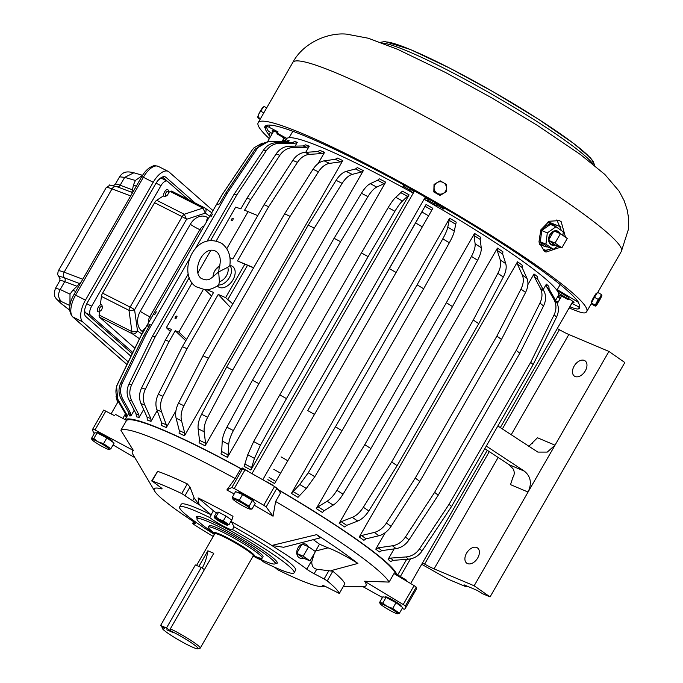 <?xml version="1.0" encoding="UTF-8"?>
<svg xmlns="http://www.w3.org/2000/svg" width="683" height="683" viewBox="0 0 683 683"><rect width="100%" height="100%" fill="white"/><g stroke="black" fill="none" stroke-linecap="round" stroke-linejoin="round"><path stroke-width="1.02" d="M328.079 547.834L319.499 544.206L315.572 551.027L328.079 547.834C335.251 550.464 345.188 555.663 357.901 563.424L348.8 556.585A145.505 15.128 -150.1 0 0 329.283 542.959L316.681 534.635L320.02 537.922L283.641 547.271L271.791 545.469A97.08 10.091 -150.1 0 0 231.375 521.658L232.997 516.288A105.148 10.928 -150.1 0 0 228.848 513.992A105.148 10.928 -150.1 0 0 198.138 497.933L198.992 504.447L194.177 498.035L192.623 500.75L181.738 493.553A116.494 12.115 -150.1 0 0 152.07 481.011L160.018 486.97A7.769 0.811 -150.1 0 1 162.093 488.874A7.769 0.811 -150.1 0 1 161.504 488.874A97.08 10.091 -150.1 0 0 156.979 488.055A97.08 10.091 -150.1 0 0 154.725 491.205L133.04 454.605A134.747 14.01 -150.1 0 1 133.407 450.498L92.897 428.822A180.184 18.731 -150.1 0 0 94.22 433.628L94.228 433.654M134.841 457.661L113.062 444.923M133.407 450.498L120.882 430.264L126.543 420.421L115.529 414.444A167.753 17.442 -150.1 0 0 115.307 414.76L115.529 414.444M114.761 415.785L103.679 410.065L92.897 428.813L103.679 410.065M316.681 534.635L271.791 545.469L286.126 554.69A97.08 10.091 -150.1 0 1 305.634 568.316L306.787 569.187L311.235 561.452L311.807 561.819C311.696 565.951 313.335 568.418 316.733 569.229L332.809 571.236A116.494 12.115 -150.1 0 1 344.872 583.76L339.323 593.476L327.422 587.474A7.769 0.811 -150.1 0 0 322.581 585.57A97.08 10.091 -150.1 0 1 320.259 586.398A97.08 10.091 -150.1 0 1 319.823 586.381A97.08 10.091 -150.1 0 1 277.793 569.818L274.822 567.334M154.725 491.205A97.08 10.091 -150.1 0 0 162.597 499.341L171.168 506.12A97.08 10.091 -150.1 0 0 190.677 519.746L192.29 520.813A7.769 0.811 -150.1 0 1 195.338 523.374A7.769 0.811 -150.1 0 1 195.159 523.434L192.632 523.46L194.143 524.672A116.494 12.115 -150.1 0 0 213.233 536.462M294.091 572.806A66.012 6.864 -150.1 0 0 232.485 529.538L234.021 526.858A66.012 6.864 -150.1 0 1 295.628 570.126L294.091 572.806A66.012 6.864 -150.1 0 1 292.23 573.327A66.012 6.864 -150.1 0 1 264.005 562.237A13.976 1.451 -150.1 0 0 258.165 558.199M198.992 504.447L211.098 514.743A13.976 1.451 -150.1 0 0 211.26 514.871L209.715 517.552A66.012 6.864 -150.1 0 0 181.49 506.462A66.012 6.864 -150.1 0 0 179.629 506.991A66.012 6.864 -150.1 0 0 214.402 534.439M209.715 517.552A13.976 1.451 -150.1 0 0 223.025 525.927A13.976 1.451 -150.1 0 0 232.493 529.76A13.976 1.451 -150.1 0 0 232.485 529.538M275.292 563.424A46.598 4.841 -150.1 0 0 275.941 563.492A46.598 4.841 -150.1 0 0 277.255 563.125A46.598 4.841 -150.1 0 0 243.353 538.067A46.598 4.841 -150.1 0 0 197.78 516.297A46.598 4.841 -150.1 0 0 196.465 516.664A46.598 4.841 -150.1 0 0 197.191 518.517M211.26 514.871A66.012 6.864 -150.1 0 0 183.035 503.789A66.012 6.864 -150.1 0 0 181.174 504.31L179.629 506.991M402.176 608.433L404.199 609.27A180.184 18.731 -150.1 0 0 405.378 608.288A180.184 18.731 -150.1 0 0 405.437 605.881L364.585 581.216A134.747 14.01 29.9 0 1 363.032 586.723L382.446 597.497M406.394 580.985L406.419 580.951A167.753 17.442 29.9 0 0 406.3 580.08L405.941 580.712M395.013 574.19L395.38 573.558L406.3 580.08M272.952 485.587L272.449 485.297M266.652 481.959L266.771 481.737A167.753 17.442 29.9 0 1 272.568 485.075M247.895 471.372L248.014 471.168A167.753 17.442 29.9 0 0 242.234 467.975L241.466 469.315L242.619 468.743L245.043 469.793L234.26 488.541L231.836 487.491L242.619 468.743M242.234 467.975L240.8 468.692L235.14 478.535L226.85 489.976L231.836 487.491M364.585 581.216L389.097 582.087L393.989 573.583L414.103 585.587L416.22 587.132L405.437 605.881M198.138 497.933L213.403 510.722A13.976 1.451 -150.1 0 0 216.357 512.907M230.931 521.291A13.976 1.451 -150.1 0 0 231.417 521.522M231.375 521.658L233.996 526.798A13.976 1.451 -150.1 0 1 234.021 526.858M192.623 500.75A7.769 0.811 -150.1 0 0 198.932 504.549M315.572 551.027L315.315 551.48M314.265 553.563L311.755 561.793M319.499 544.206A97.08 10.091 -150.1 0 0 313.292 539.681M306.787 569.187A7.769 0.811 -150.1 0 0 314.154 573.711L324.118 578.953L329.027 570.425M339.323 593.476L339.314 593.433A116.494 12.115 -150.1 0 0 327.251 580.909L324.118 578.953M161.504 488.874L162.093 488.78M151.677 480.969L157.628 471.347A116.494 12.115 -150.1 0 1 187.296 483.888L189.985 487.039L185.119 495.499M331.135 570.621L357.901 563.424M194.177 498.035L189.985 487.039M254.213 505.198A134.747 14.01 29.9 0 1 273.046 516.203L266.165 506.923L263.758 505.249A180.184 18.731 -150.1 0 0 234.26 488.541M273.046 516.203L275.625 501.493L280.517 492.989L276.939 488.174L274.54 486.501A180.184 18.731 -150.1 0 0 245.043 469.793M405.378 608.288L416.16 589.54A180.184 18.731 -150.1 0 0 416.22 587.132M240.8 468.692A155.331 16.144 -150.1 0 0 130.453 419.721A155.331 16.144 -150.1 0 0 126.543 420.421M235.14 478.535A155.331 16.144 -150.1 0 0 124.801 429.564A155.331 16.144 -150.1 0 0 120.882 430.264M389.097 582.087A155.331 16.144 -150.1 0 0 275.625 501.493M395.38 573.558A155.331 16.144 -150.1 0 0 278.169 489.822M226.85 489.976A134.747 14.01 29.9 0 1 234.201 493.98M310.031 560.931L303.508 558.173L296.678 553.409L303.201 556.158L308.596 546.784L315.426 551.557L310.031 560.931L303.201 556.158M296.678 553.409L302.074 544.035L308.596 546.784M303.389 558.096A7.556 5.737 -67.1 0 1 299.854 558.062A7.556 5.737 -67.1 0 1 299.043 557.618A7.556 5.737 -67.1 0 1 296.798 553.486M296.772 553.239A7.556 5.737 -67.1 0 1 301.98 544.197M302.236 544.103A7.556 5.737 -67.1 0 1 305.728 544.146A7.556 5.737 -67.1 0 1 306.539 544.59A7.556 5.737 -67.1 0 1 308.204 546.622M227.132 524.715L228.967 524.715L223.358 520.796L226.056 516.092L218.62 512.173L216.784 512.173L214.078 516.877L215.913 516.877L218.62 512.173M215.913 516.877L219.141 519.353L223.358 520.796M219.141 519.447A7.607 0.794 29.9 0 1 225.663 523.349A7.607 0.794 29.9 0 1 227.559 525.304A7.607 0.794 29.9 0 1 223.153 523.46A7.607 0.794 29.9 0 1 214.582 517.842A7.607 0.794 29.9 0 1 219.141 519.447M228.967 524.715L231.665 520.011L226.056 516.092M218.842 520.642L217.672 519.823L220.003 520.805L218.68 519.575L224.622 523.076L222.291 522.094L224.724 523.801L219.123 520.437M260.103 559.445A7.607 0.794 29.9 0 1 256.125 557.67A7.607 0.794 29.9 0 1 253.581 556.269M257.542 557.909L256.134 557.226M125.168 419.678A156.885 16.307 29.9 0 1 219.38 457.047A156.885 16.307 29.9 0 1 240.979 468.606M277.921 489.489A156.885 16.307 29.9 0 1 396.746 574.377M227.439 457.354A156.885 16.307 29.9 0 0 221.121 454.024A156.885 16.307 29.9 0 0 220.968 453.947L221.659 451.531L222.248 441.064A172.611 17.946 29.9 0 1 228.72 444.471L228.139 454.938L227.439 457.354L385.69 182.156L384.128 183.667L376.734 187.074C373.942 188.482 370.997 191.675 367.906 196.653L340.561 241.697A184.837 19.218 29.9 0 0 334.081 238.29L252.454 380.252A184.837 19.218 29.9 0 1 258.925 383.658L340.561 241.697M252.454 380.252L226.918 427.182C224.118 432.45 222.556 437.077 222.248 441.064M385.69 182.156A156.885 16.307 29.9 0 0 379.364 178.826A156.885 16.307 29.9 0 0 379.219 178.75L377.648 180.261L370.254 183.667C367.463 185.076 364.526 188.269 361.435 193.246L334.081 238.29M229.94 257.781A184.837 19.218 29.9 0 1 232.442 258.814A184.837 19.218 29.9 0 1 232.835 258.977L264.022 204.738A184.837 19.218 29.9 0 1 268.675 206.701L237.488 260.94A184.837 19.218 29.9 0 1 244.864 264.167L225.612 297.643A184.837 19.218 29.9 0 0 218.236 294.424L187.048 348.663A184.837 19.218 29.9 0 0 182.387 346.691L213.574 292.452A184.837 19.218 29.9 0 0 206.829 289.712M318.09 163.587L324.553 152.352A156.885 16.307 29.9 0 0 319.892 150.388L317.638 151.566L304.891 152.386C300.144 152.847 296.115 155.511 292.802 160.385L264.022 204.738M203.013 355.775L178.485 403.209C175.838 408.562 175.044 413.574 176.12 418.244L179.296 430.589L179.091 433.244A156.885 16.307 29.9 0 1 184.521 435.771L342.772 160.582A156.885 16.307 29.9 0 0 337.334 158.046L335.285 159.318L324.126 160.847A172.611 17.946 29.9 0 1 329.556 163.374C325.39 164.099 321.684 166.908 318.44 171.809L290.079 216.349L208.443 358.31A184.837 19.218 29.9 0 0 203.013 355.775L284.64 213.813A184.837 19.218 29.9 0 1 290.079 216.349M284.64 213.813L313.002 169.282C316.246 164.381 319.96 161.564 324.126 160.847M184.521 435.771L184.734 433.116L181.55 420.771C180.483 416.101 181.277 411.089 183.923 405.736L208.443 358.31M166.302 427.549A156.885 16.307 29.9 0 0 161.649 425.577L161.649 422.837L156.885 409.774A172.611 17.946 29.9 0 1 161.547 411.747L166.311 424.8L166.302 427.549L175.932 410.799M182.387 346.691L158.285 394.313C155.707 399.7 155.237 404.848 156.885 409.774M147.101 417.219A158.669 16.494 29.9 0 1 150.841 418.568L151.003 421.385A156.885 16.307 29.9 0 0 147.263 420.036L147.101 417.219L141.014 403.644C138.888 398.531 139.084 393.271 141.612 387.867L165.363 340.108A184.837 19.218 29.9 0 1 169.102 341.449L175.266 330.734L178.835 332.083L186.561 339.442M175.266 330.734L185.785 340.783M165.363 340.108L171.527 329.394L166.353 327.661L170.323 331.477M136.096 413.924A158.669 16.494 29.9 0 1 138.803 414.607L139.093 417.467A156.885 16.307 29.9 0 0 136.387 416.775L136.096 413.924L128.993 400.025A172.611 17.946 29.9 0 1 131.699 400.716C129.207 395.483 129.198 390.155 131.682 384.742L155.161 336.89L189.2 277.699M188.175 274.079L152.454 336.207L128.976 384.059C126.492 389.472 126.492 394.791 128.993 400.025M207.12 241.133L234.081 194.254A184.837 19.218 29.9 0 1 236.788 194.937L210.586 240.51M295.124 146.119L297.344 142.269A156.885 16.307 29.9 0 0 294.629 141.586L292.085 142.653L276.999 142.636C271.399 142.79 266.899 145.291 263.493 150.123L234.081 194.254M216.229 240.937L235.661 207.128L240.834 208.861L246.99 198.147A184.837 19.218 29.9 0 1 250.738 199.496L244.574 210.21L257.764 215.615M305.719 152.335L309.254 146.188A156.885 16.307 29.9 0 0 305.514 144.839L303.09 145.949L289.02 146.256C283.795 146.529 279.501 149.082 276.128 153.94L246.99 198.147M309.254 146.188L306.829 147.297L292.759 147.596C287.534 147.869 283.24 150.431 279.876 155.28L250.738 199.496M126.312 417.211A158.669 16.494 29.9 0 0 126.364 417.322L124.887 414.812M205.113 445.811A156.885 16.307 29.9 0 0 199.069 442.797L199.504 440.253L198.13 428.77A172.611 17.946 29.9 0 1 204.174 431.793L205.549 443.267L205.113 445.811L363.356 170.613L361.538 171.996L352.18 174.396C348.671 175.437 345.333 178.425 342.157 183.36L314.282 228.131L232.655 370.092A184.837 19.218 29.9 0 0 226.602 367.078L308.238 225.117A184.837 19.218 29.9 0 1 314.282 228.131M226.602 367.078L201.596 414.274C198.873 419.593 197.72 424.425 198.13 428.77M363.356 170.613A156.885 16.307 29.9 0 0 357.311 167.6L355.493 168.983L346.136 171.382C342.627 172.423 339.289 175.411 336.113 180.346L308.238 225.117M140.536 336.599A184.837 19.218 29.9 0 1 140.835 336.198L117.63 384.051A181.115 18.825 29.9 0 0 117.263 384.563L140.476 336.719A184.837 19.218 29.9 0 1 140.536 336.599L222.171 194.638A184.837 19.218 29.9 0 1 222.248 194.518A184.837 19.218 29.9 0 1 222.47 194.245L216.306 204.96L219.516 203.876L225.68 193.161A184.837 19.218 29.9 0 1 227.277 193.169L195.142 249.039M288.064 142.645L289.174 140.715L286.544 141.774A158.669 16.494 -150.1 0 0 285.801 141.748L268.077 141.671L255.271 149.065L225.68 193.161M289.174 140.715A156.885 16.307 29.9 0 0 287.586 140.715L284.948 141.774M128.959 413.044A158.669 16.494 29.9 0 1 130.555 413.044L130.931 415.913A156.885 16.307 29.9 0 0 129.335 415.913L128.959 413.044L121.181 399.034A172.611 17.946 29.9 0 1 122.778 399.043C120.029 393.767 119.892 388.422 122.351 383.001L145.641 335.122L189.439 258.951M140.835 336.198L146.999 325.492L150.209 324.408L144.045 335.122L120.754 383.001C118.296 388.422 118.432 393.767 121.181 399.034M146.999 325.492L148.715 327.003M126.338 417.458L125.911 414.598L117.817 400.708A172.611 17.946 29.9 0 1 118.253 400.025L126.346 413.924L126.765 416.775L128.933 413.002M117.263 384.563L116.588 386.143L117.817 400.708M226.918 427.182A181.115 18.825 29.9 0 1 233.39 430.589L258.925 383.658M178.835 332.083L203.269 289.583M226.782 248.697L248.142 211.551M166.353 327.661L192.068 282.941M197.908 272.79L210.825 250.337M233.253 218.475C232.903 220.293 232.229 221.002 231.221 220.6C231.588 218.791 232.263 218.082 233.253 218.475L233.082 218.236M177.042 316.246C176.684 318.056 176.009 318.765 175.01 318.363C175.369 316.553 176.043 315.845 177.042 316.246L176.863 315.998M292.802 160.385A181.115 18.825 29.9 0 1 297.464 162.358C300.776 157.483 304.806 154.819 309.553 154.349L322.299 153.53A158.669 16.494 -150.1 0 0 317.638 151.566M158.285 394.313A181.115 18.825 29.9 0 1 162.947 396.285L187.048 348.663M141.612 387.867A181.115 18.825 29.9 0 1 145.359 389.216L169.102 341.449M263.493 150.123A181.115 18.825 29.9 0 1 266.199 150.806C269.606 145.974 274.114 143.473 279.706 143.319L294.791 143.336A158.669 16.494 -150.1 0 0 292.085 142.653M152.454 336.207A184.837 19.218 29.9 0 1 155.161 336.89M201.596 414.274A181.115 18.825 29.9 0 1 207.649 417.287L232.655 370.092M255.271 149.065A181.115 18.825 29.9 0 1 256.859 149.073C260.3 144.241 264.936 141.765 270.784 141.646L286.544 141.774M144.045 335.122A184.837 19.218 29.9 0 1 145.641 335.122M154.742 314.368L156.305 311.832L154.768 314.513M210.962 216.605L212.524 214.069L210.979 216.75M254.008 147.81L251.916 150.397A181.115 18.825 29.9 0 1 252.147 150.115L254.008 147.81L262.357 143.08M233.39 430.589C230.589 435.856 229.027 440.484 228.72 444.471M253.564 267.856L244.864 264.167M232.835 303.918L225.612 297.643M335.464 426.798L308.255 472.781L299.769 484.512L291.41 493.408L449.662 218.21A156.885 16.307 29.9 0 1 456.21 222.146L454.323 231.05A172.611 17.946 -150.1 0 0 447.775 227.115C447.271 229.812 445.606 233.723 442.772 238.854L417.1 284.837A184.837 19.218 29.9 0 1 423.648 288.772L342.021 430.725A184.837 19.218 29.9 0 0 335.464 426.798L417.1 284.837M449.662 218.21L447.775 227.115M291.41 493.408A156.885 16.307 29.9 0 1 297.967 497.344L306.317 488.447L314.812 476.717L342.021 430.725M307.726 410.568L426.098 204.448A156.885 16.307 29.9 0 1 432.834 208.324L428.591 215.845A172.611 17.946 -150.1 0 0 421.863 211.969L389.353 268.607A184.837 19.218 29.9 0 1 396.089 272.483L314.453 414.444A184.837 19.218 29.9 0 0 307.726 410.568L389.353 268.607M426.098 204.448L421.863 211.969M250.84 470.049A156.885 16.307 29.9 0 0 244.138 466.352L247.75 454.733A172.611 17.946 29.9 0 1 254.452 458.43L250.84 470.049L409.083 194.86L402.458 201.033C400.426 202.851 397.907 206.266 394.902 211.295L368.103 256.629L286.476 398.59A184.837 19.218 29.9 0 0 279.765 394.894L361.401 252.932A184.837 19.218 29.9 0 1 368.103 256.629M279.765 394.894L253.683 441.525L247.75 454.733M409.083 194.86A156.885 16.307 29.9 0 0 402.381 191.155L395.756 197.336C393.724 199.154 391.205 202.569 388.2 207.598L361.401 252.932M316.289 508.604L318.065 506.82L327.106 501.228A172.611 17.946 29.9 0 1 333.236 505.087L324.186 510.679L322.41 512.463A156.885 16.307 29.9 0 0 316.289 508.604L474.531 233.407L474.053 235.541L475.12 243.831A172.611 17.946 29.9 0 1 481.242 247.698C481.541 250.883 480.32 255.066 477.588 260.249L452.496 306.599A184.837 19.218 29.9 0 0 446.366 302.731L364.739 444.693A184.837 19.218 29.9 0 1 370.86 448.552L452.496 306.599M364.739 444.693L336.941 490.317C333.782 495.388 330.504 499.025 327.106 501.228M475.12 243.831C475.411 247.024 474.19 251.207 471.458 256.39L446.366 302.731M474.531 233.407A156.885 16.307 29.9 0 1 480.661 237.274L480.175 239.409L481.242 247.698M388.132 559.317L390.702 558.096L405.975 556.944A172.611 17.946 29.9 0 1 408.425 559.206L393.152 560.359L390.582 561.58A156.885 16.307 29.9 0 0 388.132 559.317L394.134 548.884M543.207 289.626L546.374 284.128L546.69 286.826L553.981 299.555C556.551 304.362 556.594 309.45 554.118 314.812L530.691 362.349L449.064 504.31L419.601 548.748C416.186 553.631 411.644 556.363 405.975 556.944M546.374 284.128A156.885 16.307 29.9 0 1 548.825 286.382L549.141 289.08L556.432 301.809C559.001 306.616 559.044 311.704 556.568 317.074L533.141 364.602L451.514 506.564L422.051 551.002C418.636 555.885 414.094 558.617 408.425 559.206M486.296 446.076L524.365 471.15C530.819 476.435 532.057 483.402 528.061 492.05L555.014 445.179L547.262 452.086L537.837 452.086L497.847 425.987M359.258 536.992L361.512 535.523L374.318 532.433A172.611 17.946 29.9 0 1 378.937 535.737L366.139 538.827L363.885 540.296A156.885 16.307 29.9 0 0 359.258 536.992L517.501 261.802L517.501 264.253L522.324 275.044A172.611 17.946 29.9 0 1 526.952 278.34C528.616 282.438 528.155 287.133 525.577 292.418L501.493 339.434L419.857 481.395L391.06 526.354C387.748 531.314 383.709 534.447 378.937 535.737M522.324 275.044C523.989 279.142 523.528 283.838 520.95 289.122L496.865 336.138L415.23 478.091L386.433 523.05C383.12 528.019 379.082 531.143 374.318 532.433M341.21 521.692A158.669 16.494 29.9 0 1 346.691 525.338L344.659 526.96A156.885 16.307 29.9 0 0 339.178 523.315L341.21 521.692L352.266 517.398A172.611 17.946 29.9 0 1 357.747 521.044C361.87 519.319 365.559 515.947 368.803 510.927L397.13 465.652L478.766 323.691A184.837 19.218 29.9 0 0 473.285 320.045L391.649 462.007A184.837 19.218 29.9 0 1 397.13 465.652M391.649 462.007L363.322 507.281C360.078 512.301 356.398 515.674 352.266 517.398M339.178 523.315L497.42 248.117L497.198 250.422L500.272 260.01C501.305 263.672 500.494 268.12 497.839 273.354L473.285 320.045M378.211 547.809A158.669 16.494 29.9 0 1 381.823 550.643L379.381 551.975A156.885 16.307 29.9 0 0 375.77 549.149L378.211 547.809L392.435 545.785A172.611 17.946 29.9 0 1 396.046 548.611C401.331 547.706 405.659 544.795 409.032 539.877L438.213 495.201L519.84 353.239A184.837 19.218 29.9 0 0 516.237 350.413L434.61 492.375A184.837 19.218 29.9 0 1 438.213 495.201M434.61 492.375L405.429 537.043C402.056 541.969 397.719 544.88 392.435 545.785M527.891 284.606L534.021 273.951L534.2 276.538L540.449 288.388C542.635 292.879 542.464 297.779 539.937 303.115L516.237 350.413M375.77 549.149L385.263 532.638M528.787 446.366L537.461 437.76L555.014 445.179L608.929 351.429L568.845 334.499A15.53 1.614 29.9 0 1 559.403 329.718L557.285 328.532M608.929 351.429L624.825 362.536L490.061 596.899L482.838 593.851L477.075 590.343L464.03 584.827L466.071 586.765L466.566 585.903M442.772 238.854A181.115 18.825 29.9 0 1 449.329 242.781C452.155 237.658 453.819 233.748 454.323 231.05M415.588 222.948A181.115 18.825 29.9 0 1 422.316 226.824L428.591 215.845M281.072 456.884A181.115 18.825 29.9 0 1 287.799 460.76L314.453 414.444M267.856 479.645A156.885 16.307 29.9 0 1 274.583 483.521L287.799 460.76M253.683 441.525A181.115 18.825 29.9 0 1 260.385 445.222L286.476 398.59M336.941 490.317A181.115 18.825 29.9 0 1 343.071 494.176L370.86 448.552M449.064 504.31A184.837 19.218 29.9 0 1 451.514 506.564M530.691 362.349A184.837 19.218 29.9 0 1 533.141 364.602M484.802 448.671L509.228 464.756L513.249 469.05C514.743 472.201 514.521 475.155 512.583 477.921L513.129 476.973M415.23 478.091A184.837 19.218 29.9 0 1 419.857 481.395M496.865 336.138A184.837 19.218 29.9 0 1 501.493 339.434M497.839 273.354A181.115 18.825 29.9 0 1 503.32 276.999C505.966 271.766 506.786 267.318 505.753 263.655L502.679 254.067A158.669 16.494 -150.1 0 0 497.198 250.422M539.937 303.115A181.115 18.825 29.9 0 1 543.548 305.941C546.067 300.614 546.238 295.705 544.052 291.223L537.803 279.373A158.669 16.494 -150.1 0 0 534.2 276.538M512.865 477.451L510.508 484.631L528.061 492.05L474.156 585.792L434.081 568.862A15.53 1.614 29.9 0 1 424.638 564.09L422.521 562.894M584.349 360.436A9.323 5.993 124.9 0 1 585.066 360.837A9.323 5.993 124.9 0 1 584.99 371.373A9.323 5.993 124.9 0 1 575.103 376.512A9.323 5.993 124.9 0 1 574.394 376.111A9.323 5.993 124.9 0 1 574.463 365.567A9.323 5.993 124.9 0 1 584.349 360.436M476.768 547.527A9.323 5.993 124.9 0 1 477.477 547.928A9.323 5.993 124.9 0 1 477.408 558.472A9.323 5.993 124.9 0 1 467.522 563.603A9.323 5.993 124.9 0 1 466.805 563.21A9.323 5.993 124.9 0 1 466.882 552.667A9.323 5.993 124.9 0 1 476.768 547.527M474.156 585.792L490.061 596.899M466.071 586.765L448.133 579.193L421.71 564.303M532.766 442.815L532.313 443.617L532.766 442.815M543.548 305.941L519.84 353.239M381.823 550.643L396.046 548.611M503.32 276.999L478.766 323.691M346.691 525.338L357.747 521.044M517.501 261.802A156.885 16.307 29.9 0 1 522.128 265.098L522.128 267.557L526.952 278.34M343.071 494.176C339.912 499.247 336.634 502.884 333.236 505.087M260.385 445.222L254.452 458.43M422.316 226.824L396.089 272.483M449.329 242.781L423.648 288.772M534.021 273.951A156.885 16.307 29.9 0 1 537.623 276.777L537.803 279.373M497.42 248.117A156.885 16.307 29.9 0 1 502.901 251.762L502.679 254.067M274.583 483.521L275.804 481.395A158.669 16.494 29.9 0 0 269.085 477.528M425.074 206.249A158.669 16.494 29.9 0 1 431.801 210.125L432.834 208.324M117.63 384.051C115.179 389.464 115.393 394.791 118.253 400.025M252.147 150.115L222.47 194.245M130.555 413.044L122.778 399.043M256.859 149.073L227.277 193.169M207.649 417.287C204.917 422.606 203.765 427.438 204.174 431.793M115.99 396.2L117.527 402.236M266.199 150.806L236.788 194.937M138.803 414.607L131.699 400.716M145.359 389.216C142.824 394.612 142.627 399.871 144.753 404.993L150.841 418.568M162.947 396.285C160.36 401.664 159.899 406.82 161.547 411.747M342.772 160.582L340.723 161.845L329.556 163.374M297.464 162.358L268.675 206.701M125.057 419.618L126.475 417.151A156.885 16.307 29.9 0 1 126.765 416.775M130.931 415.913L134.201 410.227M297.344 142.269L294.791 143.336M139.093 417.467L143.652 409.535M151.003 421.385L157.192 410.62M211.542 295.995L205.079 289.737M230.666 307.691L218.236 294.424M253.683 267.668L237.488 260.94M324.553 152.352L322.299 153.53M284.854 141.722L286.45 138.939A156.885 16.307 29.9 0 1 381.105 175.804A156.885 16.307 29.9 0 1 413.232 193.178M429.18 199.308L428.497 200.495A10.877 1.127 29.9 0 1 428.565 200.785A10.877 1.127 29.9 0 1 424.058 199.274A156.885 16.307 29.9 0 1 558.455 295.346L555.586 300.332M436.317 206.317L437.009 205.113A155.331 16.144 29.9 0 1 443.779 209.075L442.063 206.761M429.052 199.538A10.877 1.127 29.9 0 1 424.835 197.933M414.06 191.735A10.877 1.127 29.9 0 1 410.466 188.653L409.732 189.925A10.877 1.127 29.9 0 0 409.715 189.951A10.877 1.127 29.9 0 0 413.292 193.076M437.009 205.113L435.319 202.842M414.282 191.351A7.769 0.811 29.9 0 1 413.48 190.668A7.769 0.811 29.9 0 1 413.172 190.164M426.653 197.865A7.769 0.811 29.9 0 1 426.644 197.899A7.769 0.811 29.9 0 1 425.057 197.549M402.603 187.304L403.918 185.025M402.705 187.364L403.96 186.732A167.753 17.442 29.9 0 1 409.732 189.925M404.695 185.452L403.96 186.732M443.779 209.075L444.343 208.093M557.627 291.402L557.866 290.984L568.794 297.506L568.025 298.838A167.753 17.442 -150.1 0 1 568.136 299.709A10.877 1.127 -150.1 0 0 558.634 294.885M560.18 284.572L557.251 289.66A155.331 16.144 29.9 0 1 557.866 290.984M557.251 289.66L578.433 302.347M571.791 303.312L578.236 306.599A180.184 18.731 29.9 0 0 579.423 305.617L579.517 305.446A180.184 18.731 29.9 0 1 579.423 305.617M557.43 297.122L560.145 298.625M558.122 295.918A10.877 1.127 -150.1 0 0 560.641 297.762M568.794 297.506A167.753 17.442 -150.1 0 1 568.913 298.369L568.136 299.709M559.992 295.432A10.877 1.127 -150.1 0 0 561.417 296.422M284.709 141.74L282.617 140.519M283.078 139.708A10.877 1.127 -150.1 0 0 285.409 140.758M286.075 139.588A10.877 1.127 -150.1 0 0 276.897 133.808A167.753 17.442 -150.1 0 1 277.025 133.518A167.753 17.442 -150.1 0 1 277.247 133.211L278.024 131.87A167.753 17.442 -150.1 0 0 277.802 132.178L277.025 133.518M283.846 138.376A10.877 1.127 -150.1 0 0 285.426 139.101M278.024 131.87L266.942 126.15L267.497 125.185L266.942 126.15A180.184 18.731 29.9 0 0 268.257 130.965L272.269 133.578M286.886 138.436L277.247 133.211M289.114 137.71L292.819 131.256M273.294 131.793A7.769 0.811 29.9 0 1 272.193 130.598A7.769 0.811 29.9 0 1 276.88 132.425A7.769 0.811 29.9 0 1 277.477 132.741M568.751 298.65A7.769 0.811 29.9 0 1 573.993 302.586A7.769 0.811 29.9 0 1 572.405 302.236M558.463 293.135L568.025 298.838M435.993 206.121L434.294 203.833A167.753 17.442 29.9 0 0 428.497 200.495M434.977 202.646L434.294 203.833M540.373 241.808L545.965 244.173L553.264 249.269A11.654 8.845 -67.1 0 1 553.264 249.269L547.672 246.913A11.654 8.845 -67.1 0 1 544.496 246.384A11.654 8.845 -67.1 0 1 540.373 241.808L547.672 246.913M545.965 244.173A11.654 8.845 -67.1 0 1 545.956 244.147L540.364 241.791A11.654 8.845 -67.1 0 1 541.704 230.555L540.364 241.791M562.86 235.404L563.287 231.887A11.654 8.845 -67.1 0 0 563.279 231.861L555.979 226.765A11.654 8.845 -67.1 0 1 555.979 226.765L547.314 232.894A11.654 8.845 -67.1 0 1 547.314 232.894L541.704 230.555M545.956 244.147L547.296 232.92L541.721 230.53A11.654 8.845 -67.1 0 1 545.375 226.355A11.654 8.845 -67.1 0 1 550.361 224.4A11.654 8.845 -67.1 0 1 553.563 224.92A11.654 8.845 -67.1 0 1 556.252 226.961M550.361 224.4L555.953 226.765L550.387 224.4L541.721 230.53M553.29 249.269L557.746 246.111M554.792 244.71A7.103 5.396 -67.1 0 1 551.855 244.565A7.103 5.396 -67.1 0 1 549.388 241.902A7.103 5.396 -67.1 0 1 549.055 240.698M548.936 239.579A7.103 5.396 -67.1 0 1 553.469 231.691M554.664 231.272A7.103 5.396 -67.1 0 1 557.388 231.477A7.103 5.396 -67.1 0 1 559.428 233.279M561.861 247.844L555.339 245.086L548.509 240.322L553.904 230.948L560.427 233.697L567.249 238.469L561.861 247.844L555.031 243.071L560.427 233.697M548.509 240.322L555.031 243.071M548.603 240.16A7.556 5.737 -67.1 0 1 549.875 234.704A7.556 5.737 -67.1 0 1 553.811 231.11M554.067 231.016A7.556 5.737 -67.1 0 1 557.559 231.059A7.556 5.737 -67.1 0 1 560.026 233.535M555.219 245.009A7.556 5.737 -67.1 0 1 551.676 244.975A7.556 5.737 -67.1 0 1 548.628 240.407M415.708 191.582L415.708 191.582A181.738 18.893 -150.1 0 0 270.033 125.1A181.738 18.893 -150.1 0 0 264.91 126.543A181.738 18.893 -150.1 0 0 264.628 127.755L265.303 128.131A180.961 18.817 -150.1 0 0 269.017 134.85L268.342 134.483A181.738 18.893 -150.1 0 0 270.417 136.805M569.11 307.965A900.903 93.665 -150.1 0 0 575.223 310.389A54.367 5.652 -150.1 0 0 584.87 312.857A189.498 19.705 -150.1 0 0 586.731 311.602A189.498 19.705 -150.1 0 0 448.842 209.707A189.498 19.705 -150.1 0 0 263.518 121.173A189.498 19.705 -150.1 0 0 258.174 122.675A189.498 19.705 -150.1 0 0 269.341 138.675M269.017 134.85L270.383 132.476M560.419 247.237L546.016 252.095L544.206 251.096L538.964 242.013L540.842 229.881L549.175 221.249L559.317 220.618L561.144 221.634L565.498 237.24M595.243 296.166C597.343 291.521 596.421 292.606 592.468 299.41L591.358 302.509M556.841 219.926L561.4 230.555M551.881 248.689L543.796 250.798M569.801 306.761A893.142 92.854 -150.1 0 0 569.946 306.812A46.598 4.841 -150.1 0 0 578.219 308.929A181.738 18.893 -150.1 0 0 579.722 308.101L579.047 307.726A180.961 18.817 -150.1 0 0 579.329 307.341A180.961 18.817 -150.1 0 0 578.27 302.637L578.945 303.013A181.738 18.893 -150.1 0 0 449.363 210.953L449.32 211.021A180.961 18.817 -150.1 0 0 415.665 191.65M561.05 226.987L548.176 221.796M556.15 301.323A893.142 92.854 -150.1 0 0 558.139 302.117M543.335 249.406L547.032 250.704M265.815 125.698L264.628 127.755M579.047 307.726L579.508 306.915M265.303 128.131L266.933 125.288M440.211 180.841L446.434 184.427L446.46 191.573L440.27 195.142L434.055 191.556L434.029 184.41L440.211 180.841M437.026 182.66A6.207 6.173 -147.6 0 1 445.555 184.726A6.207 6.173 -147.6 0 1 443.523 193.229A6.207 6.173 -147.6 0 1 434.994 191.155A6.207 6.173 -147.6 0 1 437.026 182.66M434.029 184.41L433.816 191.94L440.031 195.517L446.46 191.573M257.79 117.314A6.207 1.042 118.9 0 1 257.781 117.22A6.207 1.042 118.9 0 1 258.925 113.796A6.207 1.042 118.9 0 1 263.51 106.83L258.925 113.796L257.978 117.177L258.661 118.415L260.155 119.235M257.781 117.22L260.53 118.586M263.8 112.9L260.71 111.192M266.694 107.871L264.133 106.463M601.356 294.493L597.599 292.367L594.441 297.259L598.206 299.376L600.203 297.31A6.207 0.512 -60.6 0 1 601.919 295.269A6.207 0.512 -60.6 0 1 597.463 303.875A6.207 0.512 -60.6 0 1 595.883 305.984A6.207 0.512 -60.6 0 1 596.848 303.226A6.207 0.512 -60.6 0 1 600.203 297.31L601.356 294.493L601.501 295.432M598.206 299.376L595.2 305.207L595.687 306.095M596.558 293.212A5.344 0.435 119.4 0 0 596.532 293.161A5.344 0.435 119.4 0 0 593.664 297.361A5.344 0.435 119.4 0 0 591.265 302.424A5.344 0.435 119.4 0 0 591.29 302.475A5.344 0.435 119.4 0 0 591.341 302.467M594.441 297.259L591.435 303.081L591.58 304.02L595.345 306.146M591.435 303.081L595.2 305.207M204.396 569.622L201.297 567.453L195.381 564.961L160.573 625.491L164.671 628.36A20.635 2.143 -150.1 0 0 162.913 627.942A20.635 2.143 -150.1 0 0 162.315 628.36A20.635 2.143 -150.1 0 0 178.272 639.749A20.635 2.143 -150.1 0 0 197.532 648.85A20.635 2.143 -150.1 0 0 197.899 648.824L199.999 648.269A22.189 2.305 -150.1 0 0 200.23 648.124L253.248 555.911A22.189 2.305 -150.1 0 0 237.103 543.984A22.189 2.305 -150.1 0 0 215.401 533.611A22.189 2.305 -150.1 0 0 214.769 533.79L196.559 565.456M253.009 556.338A22.676 2.356 -150.1 0 0 253.034 556.338A22.676 2.356 -150.1 0 0 253.436 556.312L254.281 556.09A23.299 2.425 -150.1 0 0 254.52 555.928A23.299 2.425 -150.1 0 0 237.564 543.403A23.299 2.425 -150.1 0 0 214.778 532.518A23.299 2.425 -150.1 0 0 214.121 532.706A23.299 2.425 -150.1 0 0 214.103 532.988L214.334 533.824A22.676 2.356 -150.1 0 0 214.53 534.208M253.436 556.312A22.676 2.356 -150.1 0 0 238.179 544.564A22.676 2.356 -150.1 0 0 214.991 533.363A22.676 2.356 -150.1 0 0 214.334 533.824M197.899 648.824A20.635 2.143 -150.1 0 0 190.105 641.935A20.635 2.143 -150.1 0 0 170.588 630.853L170.357 628.821A22.189 2.305 -150.1 0 1 190.617 640.21A22.189 2.305 -150.1 0 1 200.23 648.124M170.588 630.853L172.679 632.313L166.763 629.82L172.679 632.313L166.49 627.993L201.297 567.453M170.357 628.821L213.779 553.307L207.863 550.805L198.873 566.438M207.863 550.805A38.829 29.471 -67.1 0 1 202.228 568.111M99.564 311.38L99.112 315.025A4.661 2.117 116.8 0 0 99.59 317.219L134.884 348.245M139.486 338.768L132.4 333.816A4.661 2.997 -55.1 0 0 137.505 330.973L134.577 309.706L186.57 219.286A4.661 0.487 29.9 0 0 182.139 216.673A4.661 2.117 -63.2 0 1 184.248 214.249L186.57 219.286L205.267 213.122L202.953 208.084L184.248 214.249L156.68 200.298A4.661 2.117 116.8 0 0 154.571 202.723L102.578 293.144A4.661 2.117 116.8 0 0 101.417 296.405L128.993 310.347A4.661 1.87 -7.8 0 0 134.577 309.706A4.661 0.487 29.9 0 0 130.146 307.085L182.139 216.673L154.571 202.723M86.929 303.346L156.031 183.181L160.966 185.682L91.659 306.206A7.769 3.535 116.8 0 0 90.532 315.298L132.826 352.488M188.098 199.445L167.54 181.379A7.769 3.535 116.8 0 0 167.198 181.14L162.264 178.647A7.769 3.535 116.8 0 0 158.055 180.423M84.76 309.476A7.769 3.535 116.8 0 0 85.597 312.805L132.203 353.777M171.979 191.325A4.661 2.117 116.8 0 0 171.774 191.189A4.661 2.117 116.8 0 0 170.152 191.488L168.522 192.555M163.194 196.038L156.68 200.298M99.112 315.025L131.921 331.622A4.661 1.87 -7.8 0 0 137.505 330.973L141.979 334.098M209.741 216.246L205.267 213.122C206.488 210.595 206.326 208.861 204.789 207.922A4.661 2.117 116.8 0 0 204.576 207.786A4.661 2.117 116.8 0 0 202.953 208.084L170.152 191.488M211.756 212.746L204.789 207.922M201.613 230.393L199.88 229.659A7.769 5.891 -67.1 0 1 204.217 225.851A7.769 5.891 -67.1 0 0 199.88 229.659L149.825 316.707A7.769 5.891 -67.1 0 0 148.553 322.666A7.769 5.891 -67.1 0 1 149.825 316.707L199.88 229.659A7.769 0.811 -150.1 0 1 190.344 224.28L140.288 311.337A7.769 0.811 -150.1 0 0 149.825 316.707L151.558 317.441M100.444 304.268L101.417 296.405M167.198 181.14A7.769 3.535 116.8 0 0 160.966 185.682M61 303.44L61.777 303.952C57.526 300.52 57.509 299.76 61.726 301.69C58.192 298.531 57.679 294.467 60.198 289.498L55.502 288.243C52.693 296.593 55.707 296.985 55.946 298.462L61 303.44L69.623 310.167M133.851 172.79L124.673 177.367L119.576 176.82C123.392 170.904 128.233 171.476 133.8 172.773L142.576 175.309L135.396 180.466L133.492 184.845L132.442 189.865L120.157 185.221L124.673 177.367L135.396 180.466M128.242 361.93L82.754 321.941A18.637 8.486 -63.2 0 1 85.46 300.127L153.223 182.267A18.637 8.486 -63.2 0 1 168.18 171.382A18.637 8.486 -63.2 0 1 169 171.945L212.985 210.612M75.685 291.573L72.927 290.173L70.016 294.168L69.922 305.361M72.927 290.173L76.991 286.288L64.714 281.644L60.198 289.498L70.016 294.168M195.201 203.039L165.926 177.307A12.422 5.66 116.8 0 0 165.371 176.931A12.422 5.66 116.8 0 0 155.408 184.188L87.637 302.04A12.422 5.66 116.8 0 0 85.836 316.588L130.991 356.278M167.079 181.08L162.426 176.991M80.176 283.769L79.459 283.402L76.991 286.288M79.459 283.402L81.226 281.942M132.545 192.7L131.828 192.333L132.442 189.865M131.828 192.333L132.041 193.571M102.023 306.479A2.638 1.204 116.8 0 0 99.786 307.939A2.638 1.204 116.8 0 0 99.402 311.03A2.638 1.204 116.8 0 0 100.239 311.055A2.638 1.204 116.8 0 0 102.288 307.009A2.638 1.204 116.8 0 0 102.023 306.479A2.638 1.204 116.8 0 0 99.786 307.939A2.638 1.204 116.8 0 0 99.402 311.03A2.638 1.204 116.8 0 0 100.239 311.055A2.638 1.204 116.8 0 0 102.288 307.009A2.638 1.204 116.8 0 0 102.023 306.479M101.647 304.908A3.885 1.767 116.8 0 0 101.477 304.789A3.885 1.767 116.8 0 0 98.258 307.256A3.885 1.767 116.8 0 0 97.797 311.602A3.885 1.767 116.8 0 0 97.976 311.721A3.885 1.767 116.8 0 0 99.026 311.644A3.885 1.767 116.8 0 1 97.976 311.721A3.885 1.767 116.8 0 1 97.797 311.602A3.885 1.767 116.8 0 1 98.258 307.256A3.885 1.767 116.8 0 1 101.477 304.789A3.885 1.767 116.8 0 1 101.647 304.908A3.885 1.767 116.8 0 1 102.04 305.685A3.885 1.767 116.8 0 0 101.647 304.908M168.249 191.308A2.638 1.204 116.8 0 0 166.012 192.768A2.638 1.204 116.8 0 0 165.636 195.859A2.638 1.204 116.8 0 0 166.464 195.884A2.638 1.204 116.8 0 0 168.513 191.838A2.638 1.204 116.8 0 0 168.249 191.308A2.638 1.204 116.8 0 0 166.012 192.768A2.638 1.204 116.8 0 0 165.636 195.859A2.638 1.204 116.8 0 0 166.464 195.884A2.638 1.204 116.8 0 0 168.513 191.838A2.638 1.204 116.8 0 0 168.249 191.308M167.881 189.737A3.885 1.767 116.8 0 0 167.711 189.618A3.885 1.767 116.8 0 0 164.483 192.085A3.885 1.767 116.8 0 0 164.031 196.431A3.885 1.767 116.8 0 0 164.202 196.55A3.885 1.767 116.8 0 0 165.252 196.465A3.885 1.767 116.8 0 1 164.202 196.55A3.885 1.767 116.8 0 1 164.031 196.431A3.885 1.767 116.8 0 1 164.483 192.085A3.885 1.767 116.8 0 1 167.711 189.618A3.885 1.767 116.8 0 1 167.881 189.737A3.885 1.767 116.8 0 1 168.266 190.514A3.885 1.767 116.8 0 0 167.881 189.737M97.097 432.826L94.706 432.826L91.42 438.546L93.81 438.546L97.097 432.826L106.813 437.948L103.526 443.66L110.851 448.774L114.138 443.062L106.813 437.948M103.526 443.66L98.028 441.773A10.091 1.05 -150.1 0 0 91.992 439.656A10.091 1.05 -150.1 0 0 103.346 447.1A10.091 1.05 -150.1 0 0 109.195 449.551L109.203 449.551A10.091 1.05 -150.1 0 0 106.676 446.947A10.091 1.05 -150.1 0 0 98.028 441.781L93.81 438.546M91.992 439.656L91.42 438.546M109.195 449.551L110.851 448.774M112.541 441.944L112.712 441.645A9.033 0.939 -150.1 0 0 110.304 439.425A9.033 0.939 -150.1 0 0 102.015 434.508A9.033 0.939 -150.1 0 0 97.054 432.638L96.943 432.826M386.074 597.352L382.83 596.84L379.543 602.551L382.787 603.072L386.074 597.352L396.003 602.705L392.716 608.425L399.401 613.257L402.688 607.546L396.003 602.705M397.574 613.795L397.532 613.795A10.091 1.05 -150.1 0 0 387.099 606.419A10.091 1.05 -150.1 0 0 380.329 603.9A10.091 1.05 -150.1 0 0 390.949 610.952A10.091 1.05 -150.1 0 0 397.532 613.795L399.401 613.257M392.716 608.425L387.099 606.41L382.787 603.072M380.329 603.9L379.543 602.551M400.861 606.222L401.049 605.889A9.033 0.939 -150.1 0 0 399.111 604.011A9.033 0.939 -150.1 0 0 390.676 598.923A9.033 0.939 -150.1 0 0 385.391 596.882L385.203 597.215M242.559 494.552L235.567 491.598L232.28 497.309L239.272 500.263L242.559 494.552L252.394 500.46L249.107 506.171L239.272 500.263M249.107 506.171L250.029 508.365A10.091 1.05 -150.1 0 0 239.793 501.757A10.091 1.05 -150.1 0 0 232.971 499.213A10.091 1.05 -150.1 0 0 233.321 499.632A10.091 1.05 -150.1 0 0 241.961 505.369A10.091 1.05 -150.1 0 0 250.174 509.108A10.091 1.05 -150.1 0 0 250.021 508.365L251.95 509.125L255.237 503.405L252.394 500.46M233.313 499.623L232.28 497.309M253.478 501.578L253.692 501.202A9.033 0.939 -150.1 0 0 248.996 497.48A9.033 0.939 -150.1 0 0 240.194 492.733A9.033 0.939 -150.1 0 0 238.034 492.195L237.829 492.554M160.573 625.491L166.49 627.993M229.872 265.252L231.58 265.926A12.422 7.991 124.9 0 1 234.491 268.786A12.422 7.991 124.9 0 1 230.043 283.684A12.422 7.991 124.9 0 1 217.501 286.083L217.382 285.946M229.812 265.661A11.585 7.445 124.9 0 1 230.871 267.224A11.585 7.445 124.9 0 1 228.694 278.724A11.585 7.445 124.9 0 1 218.697 284.99L218.637 285.033C211.388 290.215 205.899 289.848 205.088 289.737L195.995 286.723C176.743 274.481 193.844 228.942 221.855 243.472C228.472 248.706 231.119 256.116 229.804 265.713L227.721 267.292A9.699 6.232 124.9 0 1 219.414 281.738L218.68 271.911L227.721 267.292M218.697 284.99L219.414 281.738M215.452 274.575L218.68 271.911L219.132 268.12M253.974 556.167A45.044 4.687 -150.1 0 0 273.866 564.047A45.044 4.687 -150.1 0 0 275.138 563.688A45.044 4.687 -150.1 0 0 242.363 539.468A45.044 4.687 -150.1 0 0 198.309 518.423A45.044 4.687 -150.1 0 0 197.037 518.781A45.044 4.687 -150.1 0 0 214.189 533.295M254.417 556.03A31.068 3.227 -150.1 0 0 261.376 558.31A31.068 3.227 -150.1 0 0 262.246 558.062A31.068 3.227 -150.1 0 0 239.648 541.354A31.068 3.227 -150.1 0 0 209.263 526.841A31.068 3.227 -150.1 0 0 208.392 527.088A31.068 3.227 -150.1 0 0 214.086 532.834M262.246 558.062L263.023 556.722A31.068 3.227 -150.1 0 0 240.416 540.014A31.068 3.227 -150.1 0 0 210.031 525.5A31.068 3.227 -150.1 0 0 209.16 525.748L208.392 527.088M95.125 429.735L105.899 410.987M193.665 521.752L192.7 523.434M403.32 604.335L414.103 585.587M211.098 514.743L213.403 510.722M316.733 569.229L314.154 573.711M332.809 571.236L327.251 580.909M344.872 583.76L339.314 593.433M187.296 483.888L181.738 493.553M157.628 471.347L152.07 481.011M274.54 486.501L263.758 505.249M276.939 488.174L266.165 506.923M377.648 180.261A158.669 16.494 29.9 0 1 377.767 180.321A158.669 16.494 29.9 0 1 384.128 183.667M179.296 430.589A158.669 16.494 29.9 0 1 184.734 433.116M303.09 145.949A158.669 16.494 29.9 0 1 306.829 147.297M355.493 168.983A158.669 16.494 29.9 0 1 361.538 171.996M370.254 183.667A172.611 17.946 29.9 0 1 376.734 187.074M361.435 193.246A181.115 18.825 29.9 0 1 367.906 196.653M221.659 451.531A158.669 16.494 29.9 0 1 221.779 451.591A158.669 16.494 29.9 0 1 228.139 454.938M304.891 152.386A172.611 17.946 29.9 0 1 309.553 154.349M313.002 169.282A181.115 18.825 29.9 0 1 318.44 171.809M178.485 403.209A181.115 18.825 29.9 0 1 183.923 405.736M176.12 418.244A172.611 17.946 29.9 0 1 181.55 420.771M161.649 422.837A158.669 16.494 29.9 0 1 166.311 424.8M276.999 142.636A172.611 17.946 29.9 0 1 279.706 143.319M128.976 384.059A181.115 18.825 29.9 0 1 131.682 384.742M289.02 146.256A172.611 17.946 29.9 0 1 292.759 147.596M276.128 153.94A181.115 18.825 29.9 0 1 279.876 155.28M336.113 180.346A181.115 18.825 29.9 0 1 342.157 183.36M346.136 171.382A172.611 17.946 29.9 0 1 352.18 174.396M199.504 440.253A158.669 16.494 29.9 0 1 205.549 443.267M270.058 141.629A172.611 17.946 29.9 0 1 270.784 141.646M120.754 383.001A181.115 18.825 29.9 0 1 122.351 383.001M125.911 414.598A158.669 16.494 29.9 0 1 126.346 413.924M247.528 265.277L227.661 299.828M448.902 220.174A158.669 16.494 29.9 0 1 455.45 224.109M292.913 491.453A158.669 16.494 29.9 0 1 299.461 495.38M474.053 235.541A158.669 16.494 29.9 0 1 480.175 239.409M546.69 286.826A158.669 16.494 29.9 0 1 549.141 289.08M308.255 472.781A181.115 18.825 29.9 0 1 314.812 476.717M273.849 469.358A172.611 17.946 29.9 0 1 280.585 473.234M388.2 207.598A181.115 18.825 29.9 0 1 394.902 211.295M395.756 197.336A172.611 17.946 29.9 0 1 402.458 201.033M245.095 464.081A158.669 16.494 29.9 0 1 251.796 467.778M318.065 506.82A158.669 16.494 29.9 0 1 324.186 510.679M471.458 256.39A181.115 18.825 29.9 0 1 477.588 260.249M390.702 558.096A158.669 16.494 29.9 0 1 393.152 560.359M419.601 548.748A181.115 18.825 29.9 0 1 422.051 551.002M554.118 314.812A181.115 18.825 29.9 0 1 556.568 317.074M553.981 299.555A172.611 17.946 29.9 0 1 556.432 301.809M361.512 535.523A158.669 16.494 29.9 0 1 366.139 538.827M386.433 523.05A181.115 18.825 29.9 0 1 391.06 526.354M520.95 289.122A181.115 18.825 29.9 0 1 525.577 292.418M363.322 507.281A181.115 18.825 29.9 0 1 368.803 510.927M500.272 260.01A172.611 17.946 29.9 0 1 505.753 263.655M405.429 537.043A181.115 18.825 29.9 0 1 409.032 539.877M540.449 288.388A172.611 17.946 29.9 0 1 544.052 291.223M424.638 564.09L489.301 451.625M502.346 428.95L559.403 329.718M434.081 568.862L498.146 457.456M511.191 434.772L568.845 334.499M464.116 585.408L464.363 584.972M524.365 471.15L509.228 464.756M512.583 477.921L513.112 476.999M522.128 267.557A158.669 16.494 -150.1 0 0 517.501 264.253M407.785 196.508A158.669 16.494 -150.1 0 0 401.083 192.811M299.769 484.512A172.611 17.946 29.9 0 1 306.317 488.447M141.014 403.644A172.611 17.946 29.9 0 1 144.753 404.993M340.723 161.845A158.669 16.494 -150.1 0 0 335.285 159.318M577.656 301.152L577.366 301.664M270.28 125.117L269.162 127.064M292.828 62.409C303.559 42.252 328.668 32.306 346.682 34.15L368.299 38.231L397.839 49.424L445.273 72.364L491.222 97.575L537.214 125.288L580.601 154.648L604.856 174.455L619.088 191.138L624.134 200.64L627.242 210.031L628.582 218.125L628.565 228.856L621.385 251.335A189.498 19.705 -150.1 0 0 483.504 149.44A189.498 19.705 -150.1 0 0 298.172 60.907A189.498 19.705 -150.1 0 0 292.828 62.409L258.174 122.675M593.075 164.236A124.263 12.917 -150.1 0 0 492.81 94.783A124.263 12.917 -150.1 0 0 382.352 43.063M592.818 163.877A121.156 12.593 -150.1 0 0 505.659 99.061A121.156 12.593 -150.1 0 0 386.296 41.945M571.919 303.389L569.946 306.812M579.585 306.547L578.219 308.929M99.59 317.219L132.4 333.816A4.661 2.117 -63.2 0 1 131.921 331.622L128.993 310.347A4.661 2.117 -63.2 0 1 130.146 307.085L102.578 293.144M145.496 327.977A7.769 4.994 -55.1 0 0 142.337 331.537A15.53 11.79 112.9 0 1 140.288 311.337M143.131 332.092L142.337 331.537M206.428 222.018A7.769 4.994 124.9 0 1 207.803 217.706L208.588 218.261M207.803 217.706A15.53 11.79 112.9 0 0 190.344 224.28M86.741 303.722L91.659 306.206M85.597 312.805L90.532 315.298M153.223 182.267L143.353 177.273A18.637 8.486 -63.2 0 1 158.302 166.387L168.18 171.382M85.46 300.127L75.582 295.133L143.353 177.273L141.748 176.684C145.018 170.998 148.843 167.429 153.223 165.978C153.675 165.474 155.374 165.61 158.302 166.387M126.995 364.517L72.876 316.946A18.637 8.486 -63.2 0 1 75.582 295.133L73.977 294.535L141.748 176.684M82.754 321.941L72.876 316.946A3.108 2.749 -48.7 0 1 72.372 316.605C68.249 311.089 68.787 303.739 73.977 294.535M55.502 288.243L59.814 280.739A29.514 3.065 29.9 0 1 64.714 281.644A3.108 2.595 -69.3 0 0 64.475 277.853A4.661 3.893 -69.3 0 1 64.125 272.175L112.029 188.875A4.661 3.893 -69.3 0 1 116.904 186.681A3.108 2.595 -69.3 0 0 120.157 185.221A29.514 3.065 29.9 0 0 115.256 184.316L119.576 176.82M61.726 301.69L69.888 305.566M165.926 177.307L164.748 176.709M60.027 278.57A31.999 3.33 29.9 0 1 64.475 277.853L79.476 283.53M60.053 278.63L57.62 274.557L58.2 271.083A35.729 3.714 29.9 0 1 64.125 272.175L82.78 279.236M58.2 271.083L106.104 187.782C113.25 183.633 105.028 184.786 116.358 186.476A31.999 3.33 29.9 0 1 116.904 186.681L131.904 192.35M106.104 187.782A35.729 3.714 29.9 0 1 112.029 188.875L130.684 195.927M136.258 186.237L133.492 184.845M61.777 303.952L69.615 310.082M213.087 276.948A9.699 6.232 124.9 0 1 219.858 265.653M193.622 521.727L192.632 523.46M320.259 586.398L325.347 586.432M343.293 586.577L363.032 586.731M214.582 517.842L214.223 517.236M126.346 417.373L124.861 414.863M251.916 150.397L222.248 194.518M397.685 574.932L406.65 559.334M540.56 244.727L544.18 250.84M544.496 246.384L539.493 244.275M553.563 224.92L547.356 222.299M621.385 251.335L597.745 292.452M591.478 303.354L586.731 311.602M380.397 42.329L384.922 41.526L410.406 49.517L449.952 68.24L493.707 92.085L538.016 118.927L573.865 143.609L590.411 157.867L593.254 161.461L594.697 165.551M162.315 628.36L161.751 626.311M205.148 208.127A4.661 4.661 0 0 0 204.576 207.786L171.774 191.189M126.953 364.585L72.372 316.605M59.814 280.739L59.95 278.408M115.256 184.316L113.31 185.614M102.288 307.009L102.04 305.685L102.288 307.009M100.239 311.055L99.026 311.644L100.239 311.055M168.513 191.838L168.266 190.514L168.513 191.838M166.464 195.884L165.252 196.465L166.464 195.884M122.82 418.406L125.459 413.821M281.925 141.714L284 138.103M111.124 413.821L118.244 401.433M267.591 141.714L273.781 130.957M400.349 576.529L410.474 558.916M557.294 303.585L561.571 296.157M410.654 583.53L487.269 450.293M500.315 427.609L572.892 301.391M250.174 509.108L251.925 509.125M251.959 473.643L414.53 190.916M262.776 479.748L425.313 197.097M212.917 277.085L214.018 272.346L215.469 269.751L219.883 265.55M215.495 274.523C208.042 281.516 207.675 279.253 206.198 279.953L201.596 278.698C190.728 271.697 203.278 243.84 216.246 251.498C220.353 254.614 221.301 260.172 219.106 268.18M198.429 516.365L197.037 518.781M276.53 561.272L275.138 563.688"/></g></svg>
